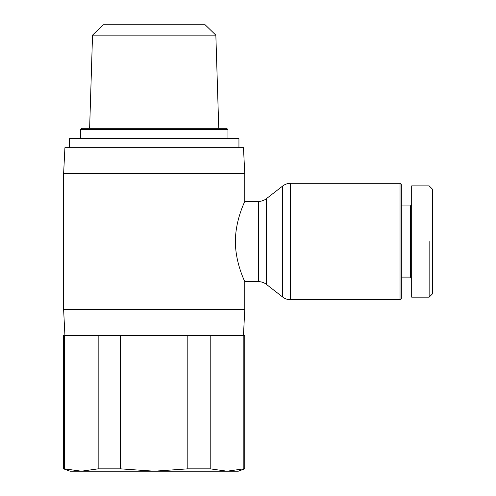 <?xml version="1.0" encoding="UTF-8"?>
<svg xmlns="http://www.w3.org/2000/svg" width="496" height="496" viewBox="0 0 496 496"><rect width="100%" height="100%" fill="white"/><g stroke="black" fill="none" stroke-linecap="round" stroke-linejoin="round"><path stroke-width="0.74" d="M400.036 299.758L290.613 299.758L290.613 183.303L400.036 183.303L400.036 299.758L401.326 298.462L401.326 184.599L400.036 183.303M290.613 183.303A12.939 12.939 0 0 0 282.664 186.031L282.664 297.03A12.939 12.939 0 0 0 290.613 299.758M282.664 297.03L266.383 284.369A12.939 12.939 0 0 0 258.441 281.641L244.764 281.641L244.764 309.461L243.474 335.339M244.764 173.6L63.618 173.6L64.914 147.721L243.474 147.721L244.764 173.6L244.764 201.419L258.441 201.419A12.939 12.939 0 0 0 266.383 198.691L282.664 186.031M244.764 201.419C245.111 201.072 235.321 219.883 235.402 241.533C235.321 263.178 245.111 281.988 244.764 281.641M244.764 309.461L63.618 309.461L63.618 173.6M64.914 335.339L63.618 309.461M96.336 335.339L64.548 335.339L64.548 468.844L63.618 468.844L70.085 471.2L81.356 471.2L98.165 468.844L98.165 335.339L96.336 335.339M187.81 335.339L210.217 335.339L210.217 468.844L187.81 468.844L187.81 335.339L120.571 335.339L120.571 468.844L98.165 468.844M210.217 468.844L227.025 471.2L238.297 471.2L244.764 468.844L243.834 468.844L243.834 335.339L210.217 335.339M401.326 277.115L410.384 277.115L410.384 205.945L401.326 205.945M410.384 205.945L411.68 204.656M411.68 278.405L410.384 277.115M429.145 297.166L411.68 297.166L411.68 185.895L429.145 185.895L432.382 189.125L432.382 293.936L429.145 297.166L429.145 241.533C429.145 167.307 429.145 167.307 429.145 241.533M69.44 147.721L69.44 138.663L238.942 138.663L238.942 147.721M64.548 335.339L63.618 335.339L63.618 468.844M244.764 468.844L244.764 335.339L243.834 335.339M89.627 128.315L92.535 35.148L215.847 35.148L218.755 128.315M215.847 35.148L205.17 24.8L103.211 24.8L92.535 35.148M80.439 138.663L80.439 129.605L227.943 129.605L227.943 138.663M227.943 129.605L226.653 128.315L81.735 128.315L80.439 129.605M98.165 335.339L120.571 335.339M64.548 468.844L81.356 471.2L154.194 471.2L187.81 468.844M120.571 468.844L154.194 471.2L227.025 471.2L243.834 468.844M236.09 230.907L236.697 226.97M236.697 256.091L236.09 252.154M266.383 284.369L266.383 198.691M258.441 201.419L258.441 281.641"/></g></svg>
